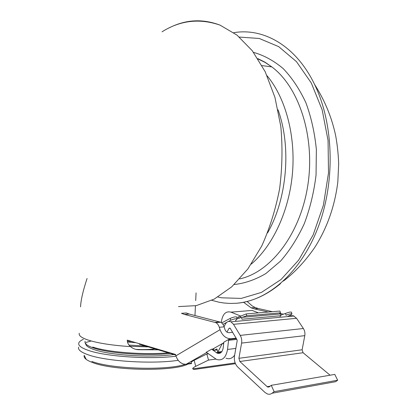<?xml version="1.0" encoding="UTF-8"?>
<svg xmlns="http://www.w3.org/2000/svg" width="415" height="415" viewBox="0 0 415 415"><rect width="100%" height="100%" fill="white"/><g stroke="black" fill="none" stroke-linecap="round" stroke-linejoin="round"><path stroke-width="0.62" d="M223.752 342.785L214.031 348.341L213.357 349.627L214.233 350.286L217.185 349.923M223.68 343.475L222.253 343.641L217.787 352.091L216.915 348.948L214.233 350.286M214.031 348.341L212.672 349.114L213.689 348.989M236.114 338.163L230.807 338.754L236.114 338.163M229.827 338.785L223.815 342.225L223.213 347.729C222.367 352.242 220.365 354.052 217.19 353.175L211.655 349.176L206.255 352.268L216.573 359.463C222.341 361.024 225.999 357.689 227.539 349.456L228.551 340.321L229.827 338.785L230.807 338.754C225.973 338.666 222.383 335.647 220.043 329.686L175.924 355.826C177.35 360.137 179.918 362.886 183.627 364.08L186.096 364.297L191.59 363.561L186.096 364.297M206.867 352.434L186.122 364.282L187.17 363.768L191.497 363.192M212.672 349.114L211.655 349.176M217.787 352.091L221.885 351.583M186.693 363.96L187.17 363.768M208.621 353.741L206.846 353.964L194.147 360.293C191.533 361.626 190.641 362.554 191.465 363.078M215.841 359.11L208.512 360.08L195.745 366.315L194.147 360.293M235.155 362.943L192.814 368.852C192.446 368.313 193.421 367.467 195.745 366.315M189.204 314.041L184.457 314.42L181.5 313.33L186.242 312.957L189.204 314.041L220.65 322.216C222.217 323.031 223.369 324.572 224.116 326.833L224.883 329.287C225.755 331.502 227.093 332.633 228.898 332.674L232.592 332.291M87.072 278.481C82.984 290.905 80.816 300.367 80.557 306.872M158.255 349.835L138.615 349.731C135.544 349.617 132.836 348.579 130.507 346.618C128.422 344.938 127.343 342.774 127.265 340.139L175.529 354.452L175.924 355.826M194.962 315.519L195.439 305.793L194.967 315.519M195.698 300.543L196.072 292.876L195.698 300.543M247.091 301.44L252.144 305.876L255.246 307.536L258.275 308.516L254.213 308.838L268.308 312.038M290.308 315.815L289.494 315.55M283.663 314.238L279.949 313.398M272.385 311.696L258.275 308.516M291.112 316.261L290.619 315.965M254.213 308.838L251.184 307.852L243.501 302.245M184.457 314.42L215.847 322.657C217.408 323.477 218.56 325.028 219.302 327.3L220.043 329.686M141.142 344.253L139.274 344.191L175.695 355.022M92.747 347.059C107.724 352.236 144.078 355.069 168.308 352.823M135.933 349.378C143.206 349.778 149.561 349.612 154.997 348.865M85.879 342.935C84.982 345.202 87.819 347.454 94.392 349.695C110.369 355.359 151.408 357.87 173.963 354.503M83.358 339.366C80.821 340.456 79.312 341.638 78.829 342.925C77.978 345.41 81.133 347.889 88.276 350.364C105.571 356.578 149.997 359.582 176.033 356.195M235.45 363.68L198.131 368.919C195.496 369.407 193.805 369.48 193.063 369.132L192.814 368.852M230.18 328.301L228.94 328.426L226.979 332.135M228.94 328.426L229.863 328.042L230.294 328.467L236.944 339.537L237.167 340.814L234.506 355.94C233.93 360.443 235.02 364.147 237.769 367.068L264.941 392.408L267.187 393.866C268.951 394.535 270.575 394.323 272.064 393.233L274.128 391.661L271.26 385.322L269.205 386.91L267.789 387.086L267.177 386.687L239.844 361.496L238.905 358.306L241.597 343.091C242.023 340.305 241.566 337.737 240.223 335.393L233.515 324.317L230.968 321.827C228.686 320.873 226.818 321.635 225.376 324.12L224.053 326.647M289.909 316.37L291.584 315.67L293.384 315.779L296.564 318.289L303.381 328.514C304.74 330.677 305.212 333.053 304.792 335.642L302.125 349.783L238.905 358.306M330.07 375.207L303.09 352.729L302.125 349.783M271.26 385.322L334.775 374.403L337.67 380.218L335.605 381.707L331.201 382.506M337.67 380.218L274.128 391.661M208.512 360.08L206.846 353.964M234.646 355.141C232.25 358.43 229.365 359.452 225.993 358.207M236.161 338.241L229.879 338.941M221.698 322.912L230.201 318.393C232.95 317.185 235.103 316.697 236.664 316.936L236.747 317.226M228.364 321.506L230.735 320.25C233.489 319.047 235.642 318.559 237.204 318.787L235.616 320.676L235.538 320.39M280.052 316.375L281.012 315.69L242.012 319.228L241.473 317.392L237.204 318.787L236.664 316.936M281.012 315.69L280.467 313.942L241.473 317.392M287.356 316.609L291.055 314.777L291.963 313.844C290.609 313.667 288.643 314.134 286.065 315.234L285.52 313.491L280.773 314.918M285.52 313.491C288.093 312.391 290.059 311.93 291.413 312.106L291.491 312.355M226.746 322.362L222.959 324.359M221.283 322.59L221.714 319.924C223.177 313.548 226.253 310.954 230.948 312.153L240.477 315.955M230.948 312.153L252.113 310.425L258.483 312.879M236.872 317.651L246.24 313.916L246.785 315.748L242.334 317.319M246.785 315.748L280.467 312.811L279.918 311.053L246.24 313.916M280.467 312.811L279.383 314.036M178.502 306.576L196.238 305.637L214.233 299.106L231.726 286.827L247.859 268.951L261.751 245.986C269.662 228.437 275.612 209.383 279.606 188.815C282.299 167.831 282.698 147.019 280.805 126.388L274.927 97.333L265.201 71.733L252.273 50.729L236.944 35.073L220.064 25.133C202.499 18.525 185.412 19.495 168.806 28.049M211.811 300.325L218.928 302.198L223.867 302.997L230.143 303.438L236.514 303.251C267.514 300.968 300.647 272.987 318.072 227.446C335.481 181.988 333.842 123.852 314.58 84.463C295.926 45.593 263.349 27.603 233.764 32.692M79.291 333.255C78.451 335.585 81.61 337.914 88.763 340.259C98.635 343.298 112.548 345.415 130.507 346.618M127.296 341.125L131.97 341.535M129.024 345.093L145.598 346.069M130.149 346.302L148.435 346.914M127.467 342.038L135.85 342.681M85.142 341.26C84.224 343.532 87.093 345.794 93.764 348.055C109.01 353.373 146.827 356.075 170.363 353.435M78.627 347.137C77.776 349.689 80.92 352.231 88.063 354.763C105.898 361.361 152.616 364.277 178.211 360.319M91.264 340.995L86.237 342.328M91.86 361.439C111.459 369.049 166.648 370.694 185.215 364.344M86.196 359.38L84.224 355.37C83.42 357.829 86.304 360.256 92.882 362.663C113.84 370.906 174.336 371.622 187.985 364.043M219.877 321.926L215.074 322.367M224.116 326.833L219.302 327.3M296.564 318.289L233.515 324.317M303.381 328.514L240.223 335.393M304.792 335.642L241.597 343.091M303.09 352.729L239.844 361.496M270.16 386.173L267.177 386.687M335.605 381.707L272.064 393.233M221.62 351.93L216.225 352.61M236.379 338.599L229.038 339.423M236.851 339.382L228.551 340.321M235.829 348.434L227.539 349.456M230.735 320.25L230.201 318.393M239.061 318.331L238.594 316.738M240.674 317.765L240.176 316.064M217.968 297.01L221.46 297.799L241.24 298.411L261.46 292.399L281.012 279.544L298.665 260.101L313.169 234.864L323.394 205.218L328.498 173.039L328.063 140.498L322.159 109.825L311.312 83.016L296.445 61.622L278.698 46.641L259.287 38.481L239.372 37.07M234.216 284.529C244.86 283.346 255.396 279.694 265.818 273.584L280.587 261.061C289.758 250.51 297.674 238.013 304.335 223.576C310.072 208.273 313.979 192.093 316.048 175.042L316.365 149.561C314.71 132.8 311.219 117.18 305.886 102.707C299.62 89.241 292.067 77.875 283.227 68.615C273.869 60.74 263.971 55.33 253.534 52.383M239.725 278.89C270.186 272.432 299.915 234.957 307.671 186.236C315.545 137.567 299.257 87.238 271.804 66.898L265.066 62.416L258.083 58.992M251.277 264.106C272.743 245.888 289.172 211.038 292.466 173.138C295.703 135.238 285.427 97.67 267.104 75.805M267.592 232.867C287.081 198.92 291.605 146.983 278.029 109.809M152.45 349.938L152.487 349.171M220.65 322.216L215.847 322.657M255.246 307.536L251.184 307.852M293.981 315.997L230.968 321.827M269.319 386.822L267.789 387.086M220.822 352.719L217.19 353.175M291.963 313.844L291.413 312.106M220.064 25.133C199.62 18.104 180.281 20.33 162.052 31.799M283.502 281.012C294.769 272.416 305.129 261.31 314.58 247.703C327.036 228.209 334.781 206.317 337.82 182.029L338.671 163.847C338.329 154.188 337.343 144.866 335.704 135.871C331.844 117.549 324.805 100.414 314.58 84.463M236.514 303.251C251.718 301.897 266.389 295.366 280.519 283.642M262.01 65.596L271.804 66.898L264.967 62.183L257.85 58.629"/></g></svg>
